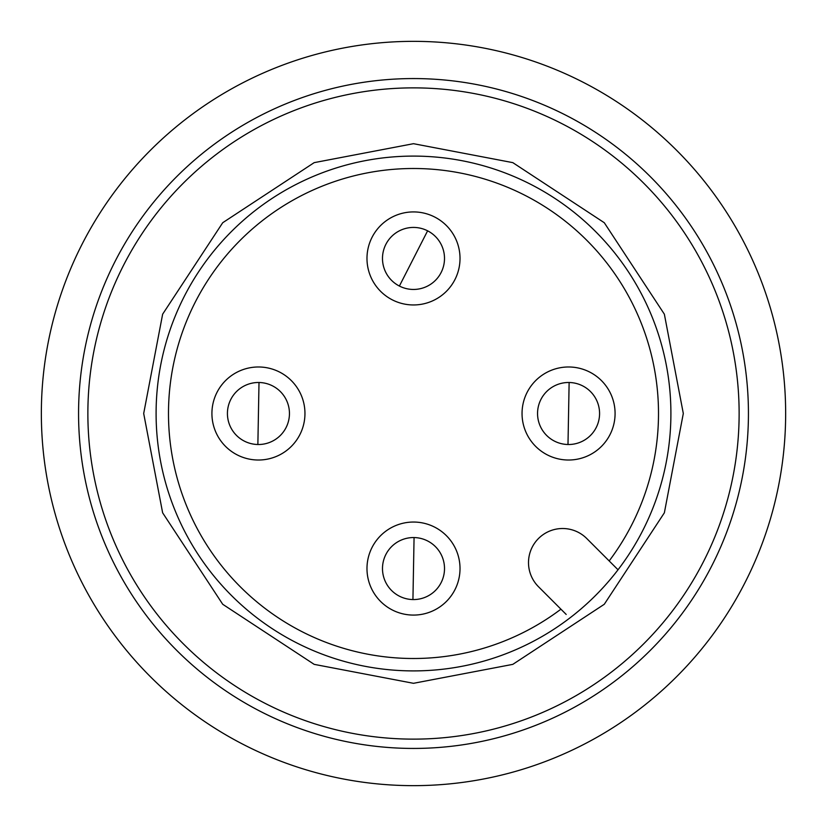 <?xml version="1.0" encoding="UTF-8"?>
<svg xmlns="http://www.w3.org/2000/svg" width="827" height="827" viewBox="0 0 827 827"><rect width="100%" height="100%" fill="white"/><g stroke="black" fill="none" stroke-linecap="round" stroke-linejoin="round"><path stroke-width="1.24" d="M785.65 413.5A372.15 372.15 0 0 1 413.5 785.65A372.15 372.15 0 0 1 41.35 413.5A372.15 372.15 0 0 1 413.5 41.35A372.15 372.15 0 0 1 785.65 413.5M748.435 413.5A334.935 334.935 0 0 1 413.5 748.435A334.935 334.935 0 0 1 78.565 413.5A334.935 334.935 0 0 1 413.5 78.565A334.935 334.935 0 0 1 748.435 413.5M143.691 413.5L162.64 314.188L222.721 222.721L314.188 162.64L413.5 143.691L512.812 162.64L604.279 222.721L664.36 314.188L683.309 413.5L664.36 512.812L604.279 604.279L512.812 664.36L413.5 683.309L314.188 664.36L222.721 604.279L162.64 512.812L143.691 413.5M156.096 413.5A257.404 257.404 0 0 1 413.5 156.096A257.404 257.404 0 0 1 670.904 413.5A257.404 257.404 0 0 1 413.5 670.904A257.404 257.404 0 0 1 156.096 413.5M413.5 289.45A31.012 31.012 0 0 1 383.346 251.181A31.012 31.012 0 0 1 427.611 230.826A31.012 31.012 0 0 1 413.5 289.45M568.562 444.512A31.012 31.012 0 0 1 537.55 413.221A31.012 31.012 0 0 1 569.131 382.498A31.012 31.012 0 0 1 599.575 413.779A31.012 31.012 0 0 1 568.562 444.512M258.438 444.512A31.012 31.012 0 0 1 227.425 413.221A31.012 31.012 0 0 1 259.006 382.498A31.012 31.012 0 0 1 289.45 413.779A31.012 31.012 0 0 1 258.438 444.512M444.512 568.562A31.012 31.012 0 0 1 412.931 599.565A31.012 31.012 0 0 1 382.487 568.562A31.012 31.012 0 0 1 414.069 537.56A31.012 31.012 0 0 1 444.512 568.562M739.131 413.5A325.631 325.631 0 0 1 413.5 739.131A325.631 325.631 0 0 1 87.869 413.5A325.631 325.631 0 0 1 413.5 87.869A325.631 325.631 0 0 1 739.131 413.5M609.179 560.933A244.999 244.999 0 0 0 413.5 168.501A244.999 244.999 0 0 0 304.171 632.758A244.999 244.999 0 0 0 560.933 609.179M569.782 618.027A257.404 257.404 0 0 0 618.027 569.782L586.736 538.501A34.114 34.114 0 0 0 528.505 562.618A34.114 34.114 0 0 0 538.501 586.736L566.195 614.44M460.019 258.438A46.519 46.519 0 0 1 413.5 304.956A46.519 46.519 0 0 1 366.981 258.438A46.519 46.519 0 0 1 413.5 211.919A46.519 46.519 0 0 1 460.019 258.438M615.081 413.5A46.519 46.519 0 0 1 568.562 460.019A46.519 46.519 0 0 1 522.044 413.5A46.519 46.519 0 0 1 568.562 366.981A46.519 46.519 0 0 1 615.081 413.5M304.956 413.5A46.519 46.519 0 0 1 258.438 460.019A46.519 46.519 0 0 1 211.919 413.5A46.519 46.519 0 0 1 258.438 366.981A46.519 46.519 0 0 1 304.956 413.5M460.019 568.562A46.519 46.519 0 0 1 413.5 615.081A46.519 46.519 0 0 1 366.981 568.562A46.519 46.519 0 0 1 413.5 522.044A46.519 46.519 0 0 1 460.019 568.562M618.027 569.782L614.44 566.195M413.5 258.438L427.611 230.826A31.012 31.012 0 0 0 383.346 251.181A31.012 31.012 0 0 0 399.389 286.049L413.5 258.438M568.562 413.5L569.131 382.498A31.012 31.012 0 0 0 537.55 413.221A31.012 31.012 0 0 0 567.994 444.502L568.562 413.5M258.438 413.5L259.006 382.498A31.012 31.012 0 0 0 227.425 413.221A31.012 31.012 0 0 0 257.869 444.502L258.438 413.5M413.5 568.562L414.069 537.56A31.012 31.012 0 0 0 382.487 568.562A31.012 31.012 0 0 0 412.931 599.565L413.5 568.562"/></g></svg>
